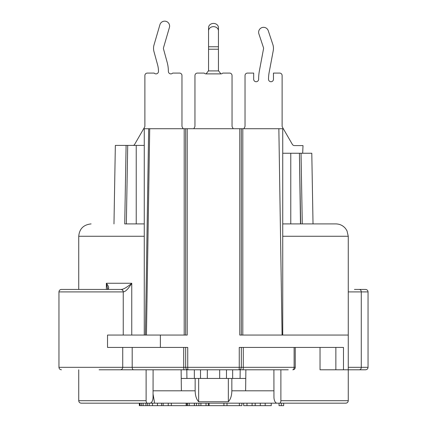 <?xml version="1.0" encoding="UTF-8"?>
<svg xmlns="http://www.w3.org/2000/svg" width="427" height="427" viewBox="0 0 427 427"><rect width="100%" height="100%" fill="white"/><g stroke="black" fill="none" stroke-linecap="round" stroke-linejoin="round"><path stroke-width="0.64" d="M186.925 378.45L186.812 369.798M181.128 369.798L181.229 378.45L195.155 378.45L195.155 390.812C195.256 395.685 196.425 399.33 198.662 401.754L228.338 401.754C230.575 399.325 231.749 395.68 231.845 390.812L273.937 390.812M148.799 128.714L282.733 128.714L282.733 335.056M144.267 335.056L144.267 128.714L148.66 128.714L145.42 335.051M278.852 128.714L282.082 335.056M115.343 145.404L113.977 223.908L115.343 145.404L126.098 145.404L124.727 223.908L144.267 223.908M282.733 223.908L335.894 223.908C339.855 223.999 343.089 225.568 345.603 228.621L347.002 230.836L348.261 236.275L348.261 335.056L239.777 335.056L239.777 128.714M300.491 223.908L299.428 153.256L300.661 223.908L290.771 223.908L290.771 153.256L282.733 153.256M136.229 223.908L136.229 145.404L144.267 145.404M136.229 145.404L127.71 145.404L126.339 223.908L127.71 145.404L126.098 145.404M122.746 145.404L127.71 145.404M133.459 145.404A2.471 2.471 0 0 0 134.66 144.353L144.55 127.219A2.471 2.471 0 0 0 144.886 125.986L144.886 75.552A2.471 2.471 0 0 1 147.358 73.076L154.184 73.076A2.471 2.471 0 0 0 158.481 71.41A24.729 24.729 0 0 0 157.606 64.883L153.976 51.614A12.362 12.362 0 0 1 154.035 44.888L159.917 24.713A4.948 4.948 0 0 1 166.05 21.35A4.948 4.948 0 0 1 169.412 27.483L163.53 47.659A2.471 2.471 0 0 0 163.514 49.004L167.149 62.273A34.619 34.619 0 0 1 168.371 71.41A2.471 2.471 0 0 0 172.673 73.076L179.5 73.076A2.471 2.471 0 0 1 181.971 75.552L181.971 125.986A2.471 2.471 0 0 0 182.302 127.219L183.167 128.714M218.448 46.751L208.552 46.751L208.552 30.867A4.948 4.227 180 0 1 213.5 26.645A4.948 4.227 180 0 1 218.448 30.867L218.448 70.103A2.471 2.167 0 0 0 218.624 70.914L220.919 73.882L206.081 73.882A2.471 2.471 0 0 1 204.255 73.076L197.429 73.076A2.471 2.471 0 0 0 194.958 75.552L194.958 125.986A2.471 2.471 0 0 1 194.621 127.219L193.762 128.714M220.919 73.882A2.471 2.471 0 0 0 222.745 73.076L229.571 73.076A2.471 2.471 0 0 1 232.042 75.552L232.042 125.986A2.471 2.471 0 0 0 232.379 127.219L233.238 128.714M206.081 73.882L208.376 70.914A2.471 2.167 0 0 0 208.552 70.103L208.552 46.751M208.552 30.867L208.552 27.659A4.948 4.227 180 0 1 213.5 23.432A4.948 4.227 180 0 1 218.448 27.659L218.448 30.867M280.881 369.798L280.881 400.702A2.471 1.238 -90 0 1 279.642 403.179L154.622 403.179L153.031 393.907M273.899 369.798L273.947 397.019A6.181 3.09 -90 0 0 277.038 403.179L271.241 403.179L271.241 405.65L265.183 405.65L265.183 403.179L260.289 403.179L260.289 405.65L243.662 405.65L243.662 403.179L241.938 403.179M186.145 403.179L186.145 405.65L168.238 405.65L168.238 403.179L144 403.179M242.808 378.45L245.771 378.45L245.872 369.798M195.155 378.45L245.765 378.45L245.621 390.812M207.319 369.798L207.319 378.258M219.681 369.798L219.681 378.258M109.648 369.798L146.119 369.798L146.119 400.702A2.471 1.238 90 0 0 147.358 403.179L81.215 403.179C79.7 403.019 78.872 402.191 78.739 400.702L146.119 400.702M335.857 347.418L335.857 369.798L320.031 369.798L320.031 347.418M335.857 369.798L343.479 369.798L343.479 347.418L239.259 347.418L239.259 367.321L243.294 367.321L243.294 347.418M359.32 369.798A2.471 1.954 -90 0 0 361.274 367.321L361.274 291.908A2.471 1.954 -90 0 0 359.32 289.437L365.571 289.437C367.081 289.597 367.909 290.419 368.042 291.908L348.261 291.908L348.261 369.798L365.571 369.798L343.479 369.798M187.223 128.714L187.223 335.056L107.529 335.056L107.529 347.418L187.741 347.418L187.741 367.321L239.259 367.321A2.471 0.411 -90 0 1 238.842 369.798L288.262 369.798M123.248 291.908L58.958 291.908C59.107 290.408 59.929 289.581 61.429 289.437L120.777 289.437C122.277 289.581 123.104 290.408 123.248 291.908L123.248 335.056M119.672 289.437L121.289 289.437C123.59 289.303 127.081 287.243 131.756 283.256L131.756 335.056M72.558 289.437L121.289 289.437A2.471 1.916 90 0 1 123.077 291.006M359.32 289.437L354.442 289.437M99.112 369.798L238.842 369.798A2.471 2.471 0 0 0 241.319 367.321L241.319 347.418M106.366 289.437L106.366 283.256L107.631 288.636C107.748 289.362 107.508 289.629 106.91 289.437C109.408 288.946 109.227 286.885 106.366 283.256L131.756 283.256C128.367 288.833 125.522 291.721 123.211 291.908M304.254 153.256L302.679 153.256L303.015 145.591L294.481 145.591A2.471 2.471 0 0 1 292.34 144.353L282.45 127.219A2.471 2.471 0 0 1 282.114 125.986L282.114 75.552A2.471 2.471 0 0 0 279.642 73.076L273.461 73.076L273.461 79.262A2.471 2.471 0 0 1 270.99 81.733A2.471 2.471 0 0 1 268.519 79.262A37.09 37.09 0 0 1 269.154 72.403L273.248 50.637A12.362 12.362 0 0 0 272.832 44.451L268.263 30.717A4.948 4.948 0 0 0 262.013 27.584A4.948 4.948 0 0 0 258.879 33.84L263.443 47.573A2.471 2.471 0 0 1 263.528 48.806L259.435 70.578A46.981 46.981 0 0 0 258.629 79.262A2.471 2.471 0 0 1 256.152 81.733A2.471 2.471 0 0 1 253.681 79.262L253.681 73.076L247.5 73.076A2.471 2.471 0 0 0 245.029 75.552L245.029 125.986A2.471 2.471 0 0 1 244.698 127.219L243.833 128.714M299.252 153.256L290.771 153.256M299.428 153.256L311.79 153.256L313.023 223.908L311.79 153.256M240.075 378.45L240.187 369.798M228.338 378.45L228.338 401.754M198.662 378.45L198.662 401.754M231.845 378.45L231.845 390.812M280.881 400.702L348.261 400.702C348.128 402.191 347.3 403.019 345.785 403.179L277.038 403.179M147.358 403.179L149.962 403.179A6.181 3.09 90 0 0 153.053 397.019L153.101 369.798M345.785 403.179L285.209 403.179M146.434 335.056L149.717 128.714M185.681 335.056L185.681 128.714M188.158 369.798A2.471 2.471 0 0 1 185.681 367.321L187.741 367.321A2.471 0.411 -90 0 0 188.158 369.798L188.158 369.798M184.202 369.798A2.471 0.496 -90 0 1 183.706 367.321L185.681 367.321L185.681 347.418M238.842 369.798A2.471 2.471 0 0 0 241.319 367.321A2.471 2.471 0 0 1 238.842 369.798A2.471 2.471 0 0 0 241.319 367.321M292.773 369.798A2.471 1.345 -90 0 0 294.118 367.321L295.244 367.321A2.471 2.471 0 0 1 292.773 369.798L292.773 369.798M241.319 128.714L241.319 335.056M227.009 403.179L227.009 405.65L186.145 405.65M239.376 403.179L239.376 405.65L227.009 405.65M241.906 403.179L241.906 405.65L239.376 405.65M265.183 405.65L260.289 405.65M168.238 405.65L139.319 405.65L139.319 403.179M246.977 403.179L246.977 405.65M252.095 403.179L252.095 405.65M255.17 403.179L255.17 405.65M223.94 403.179L223.94 405.65M209.102 403.179L209.102 405.65M208.307 403.179L208.307 405.65M206.033 403.179L206.033 405.65M200.909 403.179L200.909 405.65M189.214 403.179L189.214 405.65M194.338 403.179L194.338 405.65M171.307 403.179L171.307 405.65M163.119 403.179L163.119 405.65M149.21 403.179L149.21 405.65M152.524 403.179L152.524 405.65M157.467 403.179L157.467 405.65M161.534 403.179L161.534 405.65M283.661 403.179L283.661 405.65L279.023 405.65L279.023 403.179M281.345 403.179L281.345 405.65M186.455 403.179L186.455 405.65M139.709 403.179L139.709 405.65M140.093 403.179L140.093 405.65M141.636 403.179L141.636 405.65M143.184 403.179L143.184 405.65M145.89 403.179L145.89 405.65M147.432 403.179L147.432 405.65M194.338 369.798L194.338 378.45M218.448 49.222L208.552 49.222M218.624 70.914L208.376 70.914M153.063 390.812L195.155 390.812M181.379 390.812L181.229 378.45M282.733 236.275L348.261 236.275M78.739 289.437L78.739 236.275L144.267 236.275M58.958 291.908L58.958 367.321L122.725 367.321L122.725 347.418M368.042 291.908L368.042 367.321L348.261 367.321M232.662 369.798L232.662 378.45M184.197 128.714L184.197 335.056M160.365 347.418L160.365 335.056M133.55 369.798A2.471 1.356 -90 0 1 132.194 367.321L183.706 367.321L183.706 347.418M120.297 369.798A2.471 2.434 -90 0 0 122.725 367.321L132.194 367.321L132.194 347.418M242.798 369.798A2.471 0.496 -90 0 0 243.294 367.321L294.118 367.321L294.118 347.418M242.808 128.714L242.808 335.056M302.273 223.908L301.04 153.256M187.57 403.179L187.57 405.65M194.397 403.179L194.397 405.65M196.495 403.179L196.495 405.65M198.886 403.179L198.886 405.65M200.519 369.798L200.519 378.45M78.739 369.798L78.739 400.702M348.261 369.798L348.261 400.702M78.739 236.275C79.406 228.835 83.527 224.709 91.106 223.908M368.042 367.321C367.909 368.811 367.081 369.638 365.571 369.798M226.481 369.798L226.481 378.45M330.034 223.908L326.121 223.908M322.129 223.908L318.291 223.908M314.891 223.908L313.023 223.908M58.958 367.321C59.107 368.827 59.929 369.649 61.429 369.798M295.244 347.418L295.244 367.321M187.405 403.179L187.405 405.65"/></g></svg>
